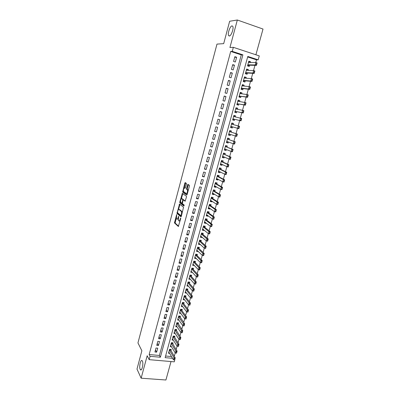 <?xml version="1.0" encoding="UTF-8"?>
<svg xmlns="http://www.w3.org/2000/svg" width="400" height="400" viewBox="0 0 400 400"><rect width="100%" height="100%" fill="white"/><g stroke="black" fill="none" stroke-linecap="round" stroke-linejoin="round"><path stroke-width="0.6" d="M176.66 214.535L174.47 222.93L178.335 226.465L180.71 218.6L180.685 217.98L180.145 219.285C179.74 220.595 179.31 221.13 178.85 220.89L178.43 220.495L178.67 216.26L178.12 217.535C177.72 218.83 177.3 219.36 176.85 219.125L176.44 218.74L176.66 214.535M229.315 36.02C231.185 36.095 234.01 28.22 232.77 26.325L232.025 25.885C230.105 25.94 227.375 33.725 228.6 35.58L229.315 36.02M140.17 369.33L140.36 369.645C141.785 371.815 143.745 363.52 142.38 361.065L142.215 360.785C140.785 358.64 138.84 366.8 140.17 369.33M186.41 184.175L186.37 183.33L185.235 182.59L184.825 183.14L182.655 192.105L186.745 195.02L187.16 194.475L189.395 186.125L189.395 185.315L187.935 184.345L186.57 188.445L186.57 189.255L187.42 189.895C187.695 191.825 187.325 193.04 186.3 193.535L183.525 191.545C183.255 189.66 183.62 188.46 184.62 187.945L185.06 188.245L185.47 187.705L186.41 184.175M230.705 51.425L149.155 354.54L159.4 355.465L241.285 54.875L230.705 51.425L232.26 51.37L233.345 47.33L259.275 55.895L258.175 59.84L247.795 56.45L165.135 357.655L172.545 358.315M175.09 358.35L174.3 361.835L149.175 359.655L147.175 355.745L141.145 378.195L136.985 369.085L141.87 350.75L137.945 342.93L216.98 44.105L223.685 43.64L229.65 21.255L237.33 20L229.94 47.505L233.345 47.33M149.175 359.655L150.075 356.315L160.38 357.23L242.89 54.845L232.26 51.37M149.155 354.54L150.075 356.315M179.525 204.05L176.99 213.445L180.92 216.79L181.33 216.285L183.53 207.21L179.525 204.05M179.81 201.995L182.37 193.355L186.415 196.25L186.455 197.12L185.09 201.21L183.44 199.98L183.03 200.505L182.41 203.66L184.18 205.045L183.89 205.995L179.81 202.81L179.81 201.995L180.545 201.9M255.895 54.78L263.015 29.045L237.33 20M141.145 378.195L165.915 380L171.02 361.55M250.345 62.475L250.545 61.755L248.67 61.74M250.545 61.755L248.82 61.195L247.525 65.91L249.245 66.46L249.59 65.215M248.17 70.36L248.385 69.59L246.53 69.515M248.385 69.59L246.66 69.045L245.37 73.735L247.09 74.275L247.43 73.04M246.005 78.215L246.235 77.39L244.4 77.26M246.235 77.39L244.51 76.855L243.225 81.525L244.945 82.05L245.285 80.835M243.85 86.03L244.095 85.155L242.28 84.965M244.095 85.155L242.375 84.63L241.095 89.28L242.815 89.795L243.145 88.59M241.705 93.815L241.96 92.88L240.17 92.64M241.96 92.88L240.245 92.37L238.97 96.995L240.69 97.5L241.015 96.315M239.57 101.56L239.84 100.575L238.07 100.275M239.84 100.575L238.125 100.075L236.855 104.68L238.575 105.175L238.895 104M237.445 109.27L237.73 108.235L235.975 107.88M237.73 108.235L236.015 107.745L234.755 112.33L236.47 112.81L236.785 111.655M235.33 116.945L235.63 115.855L233.895 115.45M235.63 115.855L233.915 115.38L232.66 119.945L234.37 120.415L234.69 119.27M233.225 124.58L233.535 123.445L231.82 122.985L230.57 127.525L232.285 127.985L230.58 127.49M232.285 127.985L232.595 126.87M230.5 134.465L230.21 135.52L228.525 134.975M231.14 132.14L231.455 131L229.74 130.545L228.495 135.07L230.21 135.52M228.415 142.025L228.14 143.02L226.475 142.42M229.065 139.665L229.38 138.525L227.67 138.08L226.43 142.58L228.14 143.02M226.34 149.555L226.08 150.485L224.435 149.835M227 147.16L227.315 146.01L225.605 145.575L224.37 150.06L226.08 150.485M224.275 157.045L224.035 157.92L222.405 157.22M224.945 154.615L225.26 153.465L223.55 153.04L222.325 157.505L224.035 157.92M222.22 164.505L221.995 165.325L220.38 164.57M222.895 162.04L223.215 160.885L221.51 160.475L220.285 164.915L221.995 165.325M220.17 171.935L219.96 172.69L218.365 171.885M220.86 169.435L221.18 168.275L219.47 167.87L218.255 172.295L219.96 172.69M218.135 179.325L217.94 180.025L216.365 179.175M218.83 176.79L219.15 175.63L217.445 175.235L216.235 179.64L217.94 180.025M216.105 186.685L215.925 187.33L214.37 186.425M216.81 184.12L217.135 182.95L215.43 182.57L214.22 186.955L215.925 187.33M214.085 194.015L213.92 194.6L212.38 193.65M214.8 191.41L215.125 190.245L213.42 189.87L212.22 194.235L213.92 194.6M212.075 201.31L211.925 201.84L210.405 200.84M212.8 198.675L213.125 197.5L211.42 197.14L210.225 201.485L211.925 201.84M210.07 208.57L209.94 209.05L208.435 207.995M210.805 205.905L211.13 204.725L209.43 204.375L208.24 208.7L209.94 209.05M208.08 215.8L207.96 216.225L206.47 215.125M208.82 213.1L209.145 211.92L207.445 211.58L206.26 215.885L207.96 216.225M206.095 223L205.99 223.37L204.52 222.22M206.845 220.27L207.175 219.085L205.475 218.755L204.295 223.04L205.99 223.37M204.12 230.165L204.03 230.48L202.575 229.285M204.88 227.405L205.205 226.215L203.51 225.895L202.335 230.165L204.03 230.48M202.15 237.3L202.08 237.565L200.64 236.32M202.92 234.505L203.25 233.315L201.555 233.005L200.385 237.255L202.08 237.565M200.19 244.405L198.715 243.325M200.97 241.58L201.3 240.385L199.605 240.085L198.44 244.315L200.135 244.615M198.245 251.48L196.795 250.3M199.03 248.62L199.36 247.425L197.665 247.135L196.505 251.345L198.2 251.635M196.3 258.52L194.885 257.245M197.1 255.635L197.43 254.435L195.735 254.15L194.58 258.345L196.275 258.625M194.37 265.535L193.035 264.15M195.175 262.615L195.505 261.415L193.815 261.14L192.665 265.315L194.355 265.585M193.255 269.565L193.59 268.36L191.9 268.095L190.755 272.255L192.445 272.515M191.35 276.49L191.68 275.28L189.995 275.025L188.855 279.165L190.475 279.405M189.45 283.38L189.785 282.17L188.095 281.92L186.96 286.045L188.52 286.27M187.56 290.24L187.89 289.025L186.205 288.79L185.075 292.895L186.575 293.1M185.675 297.075L186.01 295.855L184.325 295.625L183.2 299.715L184.645 299.91M183.8 303.875L184.135 302.655L182.45 302.435L181.33 306.51L182.73 306.685M181.93 310.65L182.27 309.43L180.585 309.215L179.47 313.27L180.825 313.435M180.07 317.395L180.41 316.17L178.73 315.97L177.62 320.005L178.93 320.16M178.22 324.115L178.56 322.885L176.88 322.69L175.775 326.71L177.045 326.855M176.375 330.805L176.715 329.57L175.04 329.385L173.935 333.39L175.17 333.52M174.54 337.465L174.88 336.23L173.205 336.05L172.105 340.04L173.31 340.16M172.71 344.095L173.055 342.86L171.375 342.69L170.285 346.66L171.455 346.775M156.015 348.005L154.935 352L156.64 352.16L157.72 348.17L156.015 348.005M157.82 341.33L156.735 345.34L158.445 345.505L159.53 341.5L157.82 341.33M159.64 334.625L158.55 338.65L160.255 338.825L161.35 334.805L159.64 334.625M161.46 327.89L160.365 331.93L162.075 332.115L163.175 328.075L161.46 327.89M163.29 321.125L162.19 325.185L163.905 325.38L165.005 321.32L163.29 321.125M165.13 314.33L164.025 318.41L165.74 318.61L166.845 314.535L165.13 314.33M166.975 307.51L165.87 311.605L167.585 311.815L168.695 307.725L166.975 307.51M168.83 300.655L167.72 304.77L169.435 304.99L170.55 300.88L168.83 300.655M170.695 293.775L169.575 297.905L171.295 298.135L172.415 294.01L170.695 293.775M172.565 286.865L171.44 291.015L173.16 291.25L174.285 287.105L172.565 286.865M174.445 279.92L173.315 284.09L175.035 284.335L176.165 280.175L174.445 279.92M176.33 272.95L175.2 277.135L176.92 277.395L178.055 273.21L176.33 272.95M178.225 265.95L177.09 270.155L178.81 270.42L179.95 266.22L178.225 265.95M180.13 258.915L178.985 263.14L180.71 263.415L181.855 259.195L180.13 258.915M182.04 251.855L180.895 256.095L182.62 256.38L183.77 252.145L182.04 251.855M183.96 244.76L182.81 249.02L184.535 249.31L185.69 245.06L183.96 244.76M185.89 237.635L184.735 241.91L186.46 242.215L187.62 237.94L185.89 237.635M187.83 230.475L186.665 234.775L188.395 235.085L189.56 230.795L187.83 230.475M189.775 223.285L188.605 227.605L190.335 227.925L191.505 223.615L189.775 223.285M191.73 216.065L190.555 220.405L192.285 220.735L193.46 216.405L191.73 216.065M193.69 208.815L192.515 213.17L194.245 213.51L195.425 209.165L193.69 208.815M195.665 201.53L194.48 205.905L196.215 206.255L197.4 201.89L195.665 201.53M197.645 194.21L196.455 198.605L198.19 198.97L199.38 194.58L197.645 194.21M187.8 184.365L188.33 184.71M199.635 186.86L198.44 191.275L200.175 191.65L201.37 187.24L199.635 186.86M201.63 179.48L200.43 183.91L202.17 184.295L203.37 179.87L201.63 179.48M203.64 172.06L202.435 176.515L204.175 176.91L205.38 172.465L203.64 172.06M205.655 164.615L204.445 169.085L206.185 169.49L207.4 165.025L205.655 164.615M207.68 157.13L206.465 161.625L208.21 162.04L209.425 157.55L207.68 157.13M209.715 149.615L208.495 154.125L210.24 154.555L211.46 150.045L209.715 149.615M211.76 142.06L210.53 146.595L212.28 147.035L213.505 142.505L211.76 142.06M213.815 134.475L212.58 139.03L214.325 139.48L215.56 134.93L213.815 134.475M215.875 126.855L214.635 131.435L216.385 131.89L217.625 127.32L215.875 126.855M217.95 119.2L216.705 123.8L218.455 124.27L219.7 119.68L217.95 119.2L219.7 119.68M220.03 111.51L218.78 116.13L220.53 116.61L221.78 112L220.03 111.51M222.12 103.785L220.865 108.425L222.615 108.92L223.875 104.285L222.12 103.785M224.22 96.025L222.96 100.69L224.71 101.19L225.975 96.54L224.22 96.025M226.33 88.23L225.065 92.915L226.82 93.43L228.085 88.755L226.33 88.23M228.45 80.4L227.175 85.105L228.935 85.63L230.205 80.935L228.45 80.4M230.58 72.53L229.3 77.255L231.06 77.795L232.34 73.075L230.58 72.53M232.72 64.625L231.435 69.375L233.195 69.925L234.48 65.185L232.72 64.625M235.34 62.015L236.63 57.255L234.87 56.685L233.58 61.455L235.34 62.015M174.285 356.34L175.23 352.94M176.15 349.62L177.11 346.16M178.02 342.87L178.995 339.355M179.9 336.09L180.89 332.52M181.79 329.285L182.795 325.655M183.685 322.445L184.705 318.76M185.585 315.58L186.625 311.835M187.5 308.68L188.555 304.88M189.42 301.755L190.49 297.89M191.35 294.8L192.435 290.875M193.285 287.81L194.39 283.825M195.23 280.79L196.355 276.745M197.185 273.74L198.325 269.635M199.15 266.66L200.305 262.495M201.12 259.55L202.295 255.32M203.1 252.405L204.29 248.11M205.09 245.23L206.3 240.875M207.09 238.025L208.315 233.6M209.095 230.785L210.34 226.3M211.11 223.515L212.375 218.96M213.135 216.21L214.415 211.59M215.17 208.87L216.47 204.19M217.215 201.5L218.53 196.75M219.265 194.1L220.605 189.28M221.33 186.66L222.685 181.775M223.4 179.19L224.775 174.235M225.48 171.685L226.875 166.665M227.57 164.15L228.985 159.055M229.67 156.575L231.1 151.41M231.78 148.97L233.23 143.735M233.9 141.325L235.37 136.02M236.025 133.65L237.52 128.27M238.165 125.935L239.67 120.515M240.325 118.14L241.825 112.74M242.5 110.31L243.99 104.93M244.68 102.44L246.165 97.085M246.87 94.535L248.35 89.205M249.075 86.59L250.545 81.285M251.285 78.61L252.75 73.325M253.51 70.59L254.965 65.335M255.745 62.535L256.49 59.84L247.655 56.955M165.58 356.025L171.505 356.56M170.89 350.7L171.235 349.46L169.56 349.3L168.47 353.255L169.61 353.36M233.535 123.445L231.825 122.98M256.49 59.84L258.175 59.84M159.4 355.465L160.38 357.23M241.285 54.875L242.89 54.845M156.64 352.16L155.47 350.025M158.445 345.505L157.255 343.42M160.255 338.825L159.055 336.785M162.075 332.115L160.855 330.12M163.905 325.38L162.67 323.425M165.74 318.61L164.49 316.705M167.585 311.815L166.315 309.955M169.435 304.99L168.15 303.175M171.295 298.135L169.99 296.37M173.16 291.25L171.845 289.53M175.035 284.335L173.7 282.665M176.92 277.395L175.57 275.77M178.81 270.42L177.445 268.845M180.71 263.415L179.325 261.885M182.62 256.38L181.215 254.9M184.535 249.31L183.115 247.885M186.46 242.215L185.025 240.84M188.395 235.085L186.94 233.76M190.335 227.925L188.865 226.65M192.285 220.735L190.795 219.515M194.245 213.51L192.735 212.34M196.215 206.255L194.685 205.14M198.19 198.97L196.645 197.905M200.175 191.65L198.61 190.64M202.17 184.295L200.585 183.34M204.175 176.91L202.57 176.01M206.185 169.49L204.565 168.645M208.21 162.04L206.565 161.25M210.24 154.555L208.58 153.82M212.28 147.035L210.6 146.355M214.325 139.48L212.625 138.86M216.385 131.89L214.665 131.33M218.455 124.27L216.715 123.765M221.78 112L220.01 111.59M223.875 104.285L222.08 103.935M225.975 96.54L224.16 96.245M228.085 88.755L226.25 88.525M230.205 80.935L228.35 80.765M232.34 73.075L230.46 72.97M234.48 65.185L232.58 65.14M236.63 57.255L234.71 57.27M177.165 219.185L178.22 218.99M179.18 220.955L180.085 220.935M176.24 218.075L175.14 223.055L178.64 226.245M177.64 212.835L177.69 213.61L181.215 216.595M179.93 204.365L178.5 209.595M182.37 212.39L182.06 211.57L179.69 209.64L179.015 209.505C178.565 209.3 178.14 209.84 177.745 211.13L177.505 212.725L176.985 212.62M181.855 214.32L181.49 214.25L180.935 215.615L177.505 212.725M181.49 214.25L181.485 211.56L179.015 209.505M179.69 209.64L179.405 209.585M181.38 198.77L182.64 194.03L181.965 193.885M182.79 193.655L182.64 194.03M185.36 201.04L184.04 200.1M184.125 205.785L180.52 202.985L179.845 202.85M181.76 198.725C180.77 199.21 180.41 200.405 180.685 202.305L181.695 203.12L182.1 202.595L182.72 200.275L182.72 199.455L181.76 198.725L182.225 198.82M183.465 199.985L183.36 199.55L182.685 199.41M182.44 198.865L183.36 199.55M180.485 202.13L180.52 202.985M184.62 187.945L185.11 188.05M186.985 193.68L187.39 193.62M188.245 190.435L187.99 189.92L187.305 189.775M188.375 184.63L187.255 188.59L187.255 189.4L187.99 189.92M183.395 191.19L183.325 192.25L187.005 194.865M185.67 182.875L184.245 188M174.85 358.82L174.36 359.815L175.22 357.89L174.66 359.91L173.425 359.8L173.99 357.78L175.22 357.89L170.335 349.375M170.56 350.15L169.355 350.035L174.645 358.8M168.815 352.01L173.425 359.8L174.36 359.815M176.725 352.06L176.24 353.055L177.095 351.14L176.53 353.165L175.3 353.05L175.86 351.02L177.095 351.14L172.14 342.765M176.52 352.04L171.17 343.435M170.625 345.42L175.3 353.05L176.24 353.055M178.61 345.265L178.12 346.265L178.98 344.355L178.41 346.395L177.18 346.275L177.745 344.235L178.98 344.355L173.955 336.13M174.2 336.935L172.995 336.81L178.405 345.245M172.445 338.8L177.18 346.275L178.12 346.265M180.505 338.445L180.015 339.45L180.87 337.545L180.3 339.59L179.065 339.465L179.635 337.415L180.87 337.545L175.775 329.465M176.035 330.29L174.825 330.155L180.3 338.425M174.275 332.155L179.065 339.465L180.015 339.45M182.41 331.595L181.915 332.6L182.77 330.705L182.2 332.76L180.96 332.625L181.535 330.57L182.77 330.705L177.605 322.775M177.875 323.61L176.665 323.475L182.2 331.57M176.11 325.48L180.96 332.625L181.915 332.6M184.32 324.715L183.825 325.725L184.675 323.835L184.105 325.9L182.865 325.76L183.44 323.69L184.675 323.835L179.44 316.055M179.72 316.905L178.51 316.76L184.11 324.69M177.955 318.775L182.865 325.76L183.825 325.725M186.235 317.805L185.74 318.815L186.595 316.935L186.015 319.01L184.78 318.86L185.355 316.785L186.595 316.935L181.575 310.175L181.28 309.305M181.575 310.175L180.365 310.02L186.03 317.78M179.81 312.045L184.78 318.86L185.74 318.815M188.165 310.86L187.67 311.88L188.515 310.005L187.94 312.085L186.7 311.93L187.28 309.85L188.515 310.005L183.44 303.41L183.13 302.525M183.44 303.41L182.225 303.25L187.955 310.835M181.67 305.285L186.7 311.93L187.67 311.88M190.1 303.89L189.6 304.91L190.45 303.045L189.87 305.135L188.63 304.975L189.21 302.88L190.45 303.045L185.31 296.62L184.99 295.72M184.1 296.455L185.31 296.615L184.1 296.455L189.895 303.865M183.535 298.495L188.63 304.975L189.6 304.91M192.045 296.885L191.545 297.91L192.39 296.05L191.81 298.15L190.565 297.985L191.15 295.88L192.39 296.05L187.19 289.8L186.85 288.88M187.19 289.8L185.975 289.63L191.835 296.86M185.41 291.68L190.565 297.985L191.545 297.91M193.995 289.855L193.495 290.88L194.34 289.03L193.755 291.14L192.515 290.965L193.1 288.855L194.34 289.03L189.075 282.95L188.725 282.015M193.79 289.825L187.86 282.77M187.295 284.83L192.515 290.965L193.495 290.88M195.96 282.79L195.455 283.82L196.3 281.975L195.71 284.095L194.47 283.915L195.055 281.79L196.3 281.975L190.97 276.07L190.6 275.115M190.97 276.07L189.755 275.885L195.75 282.76M189.185 277.955L194.47 283.915L195.455 283.82M197.93 275.695L197.425 276.73L198.265 274.89L197.675 277.02L196.435 276.83L197.025 274.7L198.265 274.89L192.875 269.16L192.49 268.19M192.875 269.16L191.66 268.97L197.72 275.66M191.085 271.045L196.435 276.83L197.425 276.73M197.63 276.76L197.675 277.02M199.905 268.565L199.4 269.605L200.245 267.775L199.65 269.915L198.405 269.72L199 267.58L200.245 267.775L194.785 262.22L194.38 261.23M194.785 262.22L193.57 262.025L199.7 268.535M192.995 264.11L198.405 269.72L199.4 269.605M199.61 269.635L199.65 269.915M201.895 261.405L201.39 262.45L202.23 260.625L201.63 262.775L200.385 262.575L200.98 260.425L202.23 260.625L196.705 255.255L196.28 254.24M196.705 255.255L195.49 255.05L201.685 261.375M194.91 257.145L200.385 262.575L201.39 262.45M201.595 262.485L201.63 262.775M203.89 254.215L203.385 255.26L204.22 253.45L203.625 255.605L202.375 255.395L202.975 253.235L204.22 253.45L198.635 248.255L198.19 247.225M198.635 248.255L197.415 248.045L203.685 254.18M196.835 250.15L202.375 255.395L203.385 255.26M203.59 255.295L203.625 255.605M205.895 246.995L205.385 248.04L206.225 246.235L205.625 248.405L204.375 248.185L204.975 246.02L206.225 246.235L200.57 241.225L200.105 240.175M200.57 241.225L199.35 241.01L205.69 246.955M198.77 243.12L204.375 248.185L205.385 248.04M205.595 248.08L205.625 248.405M200.98 236.295L200.665 236.235M202.035 233.095L202.45 234.065L201.32 233.86M207.91 239.735L207.4 240.79L208.235 238.99L207.63 241.17L206.385 240.945L206.985 238.765L208.235 238.99L202.45 234.065M202.515 234.165L201.295 233.94L207.705 239.7M200.71 236.065L206.385 240.945L207.4 240.79M207.61 240.83L207.63 241.17M203.005 229.26L202.605 229.185M209.935 232.45L209.42 233.505L210.255 231.715L209.65 233.9L208.4 233.67L209.005 231.485L210.255 231.715L204.47 227.075L203.97 226.015M204.47 227.075L203.25 226.845L209.725 232.41M202.66 228.975L208.4 233.67L209.42 233.505M209.63 233.545L209.65 233.9M205.04 222.18L204.555 222.1M211.97 225.13L211.455 226.19L212.285 224.405L211.675 226.605L210.425 226.365L211.035 224.165L212.285 224.405L206.43 219.955L205.925 218.915M206.43 219.955L205.21 219.715L211.035 224.165L211.76 225.09M204.62 221.855L210.425 226.365L211.455 226.19M211.66 226.23L211.675 226.605M207.01 215.015L206.51 214.985M214.01 217.775L213.495 218.84L214.325 217.065L213.71 219.27L212.46 219.025L213.075 216.815L214.325 217.065L208.405 212.8L207.86 211.665M208.405 212.8L207.18 212.555L213.075 216.815L213.8 217.73M206.59 214.705L212.46 219.025L213.495 218.84M213.705 218.88L213.71 219.27M208.96 207.94L208.475 207.84M216.06 210.385L215.545 211.455L216.37 209.69L215.755 211.905L214.505 211.65L215.12 209.435L216.37 209.69L210.38 205.615L209.84 204.46M215.85 210.345L215.12 209.435L209.16 205.36M208.565 207.525L214.505 211.65L215.545 211.455M215.75 211.495L215.755 211.905M210.935 200.765L210.45 200.66M218.12 202.965L217.6 204.035L218.43 202.28L217.81 204.505L216.56 204.245L217.175 202.02L218.43 202.28L212.37 198.4L211.845 197.42M212.37 198.4L211.145 198.14L217.175 202.02L217.91 202.92M210.55 200.31L216.56 204.245L217.6 204.035M217.81 204.08L217.81 204.505M212.945 193.455L212.435 193.455M220.19 195.51L219.67 196.585L220.495 194.84L219.875 197.075L218.62 196.805L219.24 194.57L220.495 194.84L214.365 191.15L213.865 189.97M214.365 191.15L213.14 190.885L219.24 194.57L219.98 195.465M212.55 193.07L218.62 196.805L219.67 196.585M219.88 196.63L219.875 197.075M214.94 186.21L214.425 186.215M215.875 182.67L215.425 182.58M222.27 188.02L221.75 189.1L222.57 187.36L221.95 189.61L220.695 189.335L221.315 187.085L222.57 187.36L216.375 183.87L215.84 182.945M216.375 183.87L215.145 183.595L221.315 187.085L222.06 187.975M214.545 185.785L220.695 189.335L221.75 189.1M214.91 186.32L215.185 186.155M221.955 189.145L221.95 189.61M216.945 178.93L216.425 178.94M217.71 175.3L217.43 175.295M224.36 180.5L223.835 181.58L224.66 179.85L224.03 182.11L222.775 181.825L223.4 179.565L224.66 179.85L218.39 176.56L217.845 175.65M218.39 176.56L217.16 176.28L223.4 179.565L224.15 180.45M216.59 178.495L222.775 181.825L223.835 181.58M216.91 179.05L217.255 178.855M224.045 181.63L224.03 182.11M218.92 171.75L218.435 171.635M219.495 167.875L219.93 168.085L219.445 167.975M226.455 172.94L225.93 174.03L226.755 172.31L226.125 174.575L224.865 174.285L225.495 172.015L226.755 172.31L220.41 169.215L219.865 168.325M220.41 169.215L219.18 168.925L225.495 172.015L226.245 172.895M218.575 171.135L224.865 174.285L225.93 174.03M218.945 171.625L219.335 171.515M226.14 174.08L226.125 174.575M220.94 164.415L220.455 164.3M221.49 160.53L221.955 160.735L221.465 160.62M228.565 165.35L228.04 166.44L228.855 164.73L228.225 167.005L226.97 166.705L227.6 164.425L228.855 164.73L222.445 161.835L221.89 160.97M222.375 161.775L221.23 161.49L222.375 161.775M222.445 161.835L221.215 161.54L227.6 164.425L228.355 165.3M220.605 163.76L226.97 166.705L228.04 166.44M220.965 164.28L221.43 164.14M228.25 166.49L228.225 167.005M222.97 157.05L222.48 156.93M223.52 153.165L223.985 153.355L223.5 153.235M230.68 157.725L230.155 158.82L230.97 157.115L230.335 159.405L229.08 159.095L229.715 156.805L230.97 157.115L224.485 154.425L223.915 153.565M224.41 154.36L223.27 154.075L224.41 154.36M224.485 154.425L229.715 156.805L230.47 157.67M222.64 156.35L229.08 159.095L230.155 158.82M222.995 156.905L223.53 156.73M230.365 158.87L230.335 159.405M225.05 149.49L224.52 149.53M225.555 145.76L226.025 145.94L225.54 145.815M232.81 150.06L232.28 151.16L233.095 149.465L232.455 151.765L231.2 151.45L231.835 149.15L233.095 149.465L226.535 146.985L225.965 146.155M226.46 146.915L225.315 146.625L226.46 146.915M226.535 146.985L231.835 149.15L232.6 150.01M224.69 148.91L231.2 151.45L232.28 151.16M225.005 149.65L225.645 149.285M232.49 151.215L232.455 151.765M227.095 142.05L226.565 142.095M227.6 138.33L228.075 138.49L227.59 138.365M234.945 142.365L234.415 143.465L235.23 141.78L234.59 144.09L233.33 143.77L233.97 141.455L235.23 141.78L228.595 139.505L228.02 138.7M228.595 139.505L233.97 141.455L234.735 142.31M226.745 141.435L233.33 143.77L234.415 143.465M227.05 142.22L227.77 141.8M234.625 143.52L234.59 144.09M229.105 134.755L228.62 134.625M229.655 130.86L230.135 131.01L229.65 130.88M237.095 134.63L236.56 135.735L237.375 134.065L236.73 136.38L235.47 136.05L236.11 133.73L237.375 134.065L230.665 131.995L230.07 131.195M230.665 131.995L236.11 133.73L236.885 134.575M228.81 133.925L235.47 136.05L236.56 135.735M229.14 134.58L229.905 134.275M236.77 135.795L236.73 136.38M231.22 127.065L230.68 127.125M232.205 123.495L231.72 123.36M239.25 126.86L238.715 127.97L239.525 126.305L238.88 128.64L237.62 128.3L238.265 125.965L239.525 126.305L232.745 124.45L232.14 123.67M232.745 124.45L238.265 125.965L239.04 126.805M230.885 126.385L237.62 128.3L238.715 127.97M231.17 127.255L232.02 126.73L230.875 126.42M238.925 128.03L238.88 128.64M232.755 119.6L233.245 119.725L232.755 119.59M234.285 115.945L233.795 115.81M233.295 119.525L234.205 119.15L241.04 120.855L239.775 120.51L240.425 118.165L233.595 116.53M234.74 116.805L234.225 116.115M241.205 119L240.425 118.165L241.69 118.515L241.04 120.855L241.205 119L241.09 120.23M234.205 119.15L239.775 120.51L240.88 120.17M241.42 119.055L241.69 118.515M234.83 112.05L235.325 112.155L234.84 112.02M236.79 109.135L235.885 108.22M235.385 111.95L236.3 111.545L243.21 113.04L241.945 112.685L242.6 110.33L235.695 108.91M243.385 111.155L242.6 110.33L243.865 110.69L243.21 113.04L243.385 111.155L243.27 112.395M236.3 111.545L241.945 112.685L243.055 112.335M243.595 111.215L243.865 110.69M236.915 104.465L237.42 104.555L236.93 104.415M238.85 101.435L237.98 100.6M237.48 104.34L238.405 103.91L245.39 105.185L244.125 104.82L244.785 102.455L237.8 101.255M245.57 103.275L244.785 102.455L246.045 102.825L245.39 105.185L245.57 103.275L245.455 104.52M238.405 103.91L244.125 104.82L245.24 104.46M245.78 103.335L246.045 102.825M239.015 96.845L239.52 96.92L239.03 96.78M240.575 93.09L240.085 92.945M239.58 96.695L240.515 96.24L247.58 97.295L246.315 96.925L246.975 94.545L239.915 93.565M240.915 93.705L240.52 93.24M247.77 95.36L246.975 94.545L248.24 94.925L247.58 97.295L247.77 95.36L247.65 96.61M240.515 96.24L246.315 96.925L247.44 96.55M247.98 95.42L248.24 94.925M241.12 89.19L241.63 89.25L241.14 89.105M242.69 85.405L242.2 85.255M241.695 89.015L242.64 88.535L249.785 89.37L248.515 88.99L249.18 86.6L242.04 85.84M242.99 85.94L242.64 85.545M249.975 87.405L249.18 86.6L250.445 86.985L249.785 89.37L249.975 87.405L249.855 88.665M242.64 88.535L241.405 88.16L248.515 88.99L249.645 88.6M250.19 87.47L250.445 86.985M243.235 81.5L243.75 81.55L243.26 81.4M244.815 77.685L244.325 77.53M243.82 81.3L244.77 80.79L251.995 81.405L250.73 81.015L251.395 78.615L244.25 78.085M245.075 78.145L244.765 77.815M252.195 79.415L251.395 78.615L252.66 79.01L251.995 81.405L252.195 79.415L252.07 80.68M244.77 80.79L243.535 80.41L250.73 81.015L251.86 80.615M252.405 79.48L252.66 79.01M247.165 70.32L246.46 69.77M245.955 73.55L246.915 73.015L254.215 73.405L252.95 73.005L253.615 70.595L246.37 70.285M254.425 71.385L253.615 70.595L254.885 71L254.215 73.405L254.425 71.385L254.3 72.66M246.915 73.015L245.675 72.625L252.95 73.005L254.09 72.595M254.635 71.455L254.885 71M247.905 66.03L247.53 65.88M249.095 62.135L248.605 61.975M248.095 65.765L249.065 65.2L256.45 65.365L255.18 64.96L255.85 62.535L248.505 62.45M256.66 63.32L255.85 62.535L257.12 62.945L256.45 65.365L256.66 63.32L256.535 64.6M249.065 65.2L247.83 64.805L255.18 64.96L256.325 64.53M256.875 63.39L257.12 62.945M176.72 214.945L176.385 214.88M180.75 218.4L180.4 218.335M178.71 216.655L178.37 216.59M178.47 217.6L178.12 217.535M180.505 219.355L180.145 219.285M175.17 223.085L174.495 222.96M175.14 222.22L174.47 222.09M177.69 213.61L177.015 213.48M179.8 204.7L179.13 204.565M181.48 215.72L181.005 215.625M181.585 215.325L181.22 215.255M182.06 211.57L181.375 211.435M184.12 200.12L183.44 199.98M182.345 203.25L181.78 203.135M182.455 202.67L182.1 202.595M183.08 200.345L182.72 200.275M187.295 189.45L186.615 189.3M187.255 188.59L186.57 188.445M188.2 185.05L187.52 184.9M183.365 192.29L182.69 192.145M183.33 191.445L182.655 191.3M185.5 183.29L184.825 183.14M170.51 350.015L169.39 349.91M172.325 343.425L171.205 343.315M172.38 343.56L171.175 343.44M174.145 336.805L173.03 336.69M175.98 330.16L174.86 330.035M177.815 323.485L176.695 323.355M179.665 316.78L178.54 316.65M181.52 310.05L180.395 309.91M183.38 303.29L182.255 303.145M185.25 296.5L184.125 296.35M187.13 289.68L186.005 289.525M189.015 282.835L187.89 282.67M189.075 282.95L187.865 282.77L189.07 282.94M190.91 275.96L189.785 275.79M192.81 269.05L191.685 268.875M194.725 262.115L193.595 261.93M196.64 255.15L195.515 254.96M198.57 248.15L197.44 247.955M200.505 241.125L199.375 240.925M204.4 226.98L203.27 226.765M206.365 219.86L205.23 219.64M208.335 212.71L207.2 212.48M210.31 205.525L209.175 205.295M210.38 205.615L209.16 205.365M212.3 198.315L211.165 198.075M214.295 191.07L213.16 190.82M216.3 183.79L215.165 183.535M218.315 176.48L217.175 176.22L218.325 176.5M220.335 169.14L219.195 168.87L220.345 169.155M228.515 139.44L227.375 139.145M227.045 141.54L226.74 141.465M230.585 131.93L229.445 131.63M229.405 134.115L228.8 133.96M232.665 124.39L231.52 124.08M234.515 116.75L233.605 116.495M234.105 119.16L232.96 118.845M236.095 108.99L235.7 108.88M236.195 111.565L235.05 111.24M238.3 103.93L237.155 103.6M240.41 96.26L239.265 95.925M242.535 88.56L241.385 88.215M244.665 80.82L243.52 80.465M246.805 73.045L245.66 72.685M248.96 65.235L247.81 64.87M141.295 369.72L140.36 369.645M229.63 35.93L228.6 35.58M175.14 223.055L174.47 222.93M177.66 213.575L176.99 213.445M182.165 211.695L181.485 211.56M183.4 199.595L182.72 199.455M180.485 202.945L179.81 202.81M188.105 190.045L187.42 189.895M187.255 189.4L186.57 189.255M183.325 192.25L182.655 192.105M187.185 289.79L185.975 289.62M190.96 276.055L189.76 275.875M192.86 269.14L191.665 268.955M194.77 262.2L193.575 262.005M196.685 255.23L195.495 255.03M198.61 248.225L197.42 248.02M200.54 241.19L199.36 240.98M202.485 234.13L201.305 233.91M204.435 227.035L203.255 226.81M206.39 219.91L205.22 219.68M208.36 212.755L207.19 212.52M210.335 205.565L209.17 205.325M212.32 198.35L211.155 198.1M214.315 191.095L213.15 190.845M216.315 183.815L215.155 183.555"/></g></svg>

